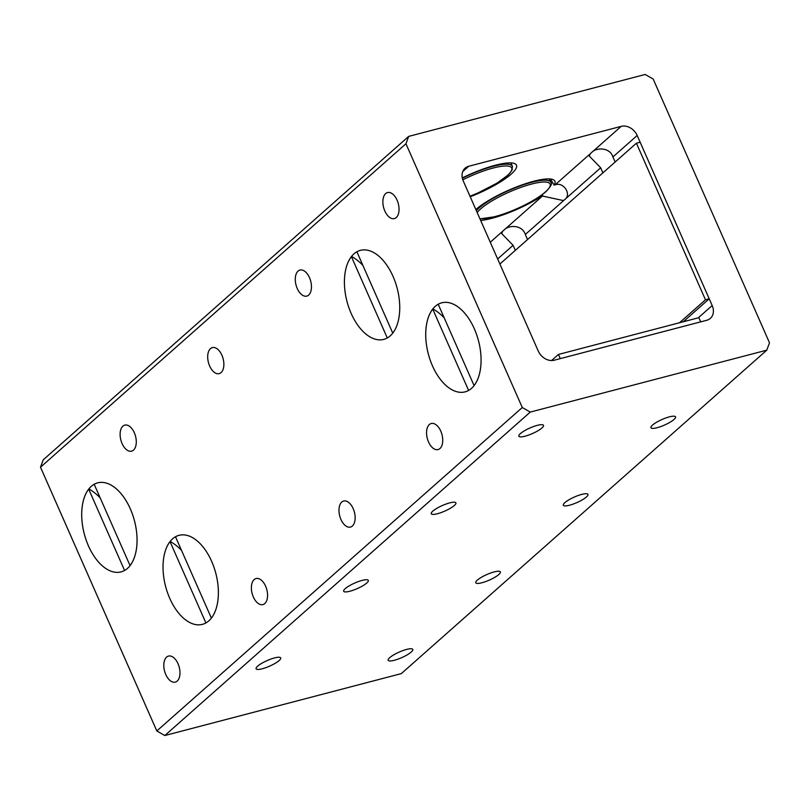 <?xml version="1.0" encoding="UTF-8"?>
<svg xmlns="http://www.w3.org/2000/svg" width="810" height="810" viewBox="0 0 810 810"><rect width="100%" height="100%" fill="white"/><g stroke="black" fill="none" stroke-linecap="round" stroke-linejoin="round"><path stroke-width="1.21" d="M124.568 570.463L88.705 489.149A46.018 25.93 -104.7 0 0 88.452 545.899A46.038 25.94 -104.7 0 0 121.034 571.911A46.038 25.94 -104.7 0 0 130.319 508.842A46.038 25.94 -104.7 0 0 97.716 482.841A46.038 25.94 -104.7 0 0 88.442 545.91A46.018 25.93 -104.7 0 0 124.568 570.463L124.578 570.473M169.766 598.377A46.038 25.94 -104.7 0 0 202.358 624.388A46.038 25.94 -104.7 0 0 211.643 561.32A46.038 25.94 -104.7 0 0 179.04 535.319A46.038 25.94 -104.7 0 0 169.766 598.377A46.018 25.93 -104.7 0 0 205.892 622.93L170.029 541.617A46.018 25.93 -104.7 0 0 169.766 598.377M351.145 313.399A46.038 25.94 -104.7 0 0 383.738 339.4A46.038 25.94 -104.7 0 0 393.012 276.342A46.038 25.94 -104.7 0 0 360.42 250.341A46.038 25.94 -104.7 0 0 351.145 313.399A46.018 25.93 -104.7 0 0 387.271 337.952L351.408 256.638A46.018 25.93 -104.7 0 0 351.145 313.399M432.459 365.877A46.038 25.94 -104.7 0 0 465.061 391.878A46.038 25.94 -104.7 0 0 474.336 328.809A46.038 25.94 -104.7 0 0 441.744 302.808A46.038 25.94 -104.7 0 0 432.459 365.877M480.674 220.482A46.038 10.429 156.2 0 0 491.852 218.325A46.038 10.429 156.2 0 0 541.951 195.939L563.082 200.505L564.327 199.948A13.456 7.584 -104.7 0 0 565.552 198.875C571.182 194.056 563.628 181.572 555.093 184.862L554.121 185.115L550.466 179.01M554.121 185.115A46.038 10.429 156.2 0 0 554.911 181.217A46.038 10.429 156.2 0 0 533.729 181.258A46.038 10.429 156.2 0 0 475.855 209.547M470.225 196.769A46.038 10.429 156.2 0 0 516.486 165.189A46.038 10.429 156.2 0 0 495.305 165.24A46.038 10.429 156.2 0 0 462.287 177.906M297.25 288.502A13.456 7.584 -104.7 0 0 306.777 296.106A13.456 7.584 -104.7 0 0 309.491 277.668A13.456 7.584 -104.7 0 0 299.963 270.064A13.456 7.584 -104.7 0 0 297.25 288.502M340.939 519.473A13.456 7.584 -104.7 0 0 350.467 527.077A13.456 7.584 -104.7 0 0 353.18 508.639A13.456 7.584 -104.7 0 0 343.653 501.036A13.456 7.584 -104.7 0 0 340.939 519.473M428.52 441.956A13.456 7.584 -104.7 0 0 438.058 449.56A13.456 7.584 -104.7 0 0 440.772 431.123A13.456 7.584 -104.7 0 0 431.234 423.519A13.456 7.584 -104.7 0 0 428.52 441.956M384.831 210.985A13.456 7.584 -104.7 0 0 394.369 218.589A13.456 7.584 -104.7 0 0 397.072 200.151A13.456 7.584 -104.7 0 0 387.544 192.547A13.456 7.584 -104.7 0 0 384.831 210.985M437.461 513.722A13.456 3.048 156.2 0 0 450.33 508.285A13.456 3.048 156.2 0 0 455.898 502.868A13.456 3.048 156.2 0 0 449.712 502.888A13.456 3.048 156.2 0 0 436.843 508.315A13.456 3.048 156.2 0 0 431.274 513.732A13.456 3.048 156.2 0 0 437.461 513.722M569.531 505.227A13.456 3.048 156.2 0 0 582.4 499.79A13.456 3.048 156.2 0 0 587.969 494.373A13.456 3.048 156.2 0 0 581.772 494.394A13.456 3.048 156.2 0 0 568.904 499.821A13.456 3.048 156.2 0 0 563.335 505.237A13.456 3.048 156.2 0 0 569.531 505.227M657.123 427.71A13.456 3.048 156.2 0 0 669.981 422.273A13.456 3.048 156.2 0 0 675.55 416.856A13.456 3.048 156.2 0 0 669.364 416.867A13.456 3.048 156.2 0 0 656.495 422.304A13.456 3.048 156.2 0 0 650.926 427.72A13.456 3.048 156.2 0 0 657.123 427.71M525.052 436.195A13.456 3.048 156.2 0 0 537.921 430.768A13.456 3.048 156.2 0 0 543.49 425.351A13.456 3.048 156.2 0 0 537.293 425.361A13.456 3.048 156.2 0 0 524.424 430.798A13.456 3.048 156.2 0 0 518.856 436.215A13.456 3.048 156.2 0 0 525.052 436.195M122.077 443.546A13.456 7.584 -104.7 0 0 131.605 451.15A13.456 7.584 -104.7 0 0 134.318 432.712A13.456 7.584 -104.7 0 0 124.791 425.108A13.456 7.584 -104.7 0 0 122.077 443.546M165.766 674.517A13.456 7.584 -104.7 0 0 175.294 682.121A13.456 7.584 -104.7 0 0 178.008 663.684A13.456 7.584 -104.7 0 0 168.48 656.08A13.456 7.584 -104.7 0 0 165.766 674.517M253.348 597A13.456 7.584 -104.7 0 0 262.885 604.594A13.456 7.584 -104.7 0 0 265.599 586.156A13.456 7.584 -104.7 0 0 256.061 578.563A13.456 7.584 -104.7 0 0 253.348 597M209.658 366.029A13.456 7.584 -104.7 0 0 219.186 373.633A13.456 7.584 -104.7 0 0 221.899 355.195A13.456 7.584 -104.7 0 0 212.372 347.591A13.456 7.584 -104.7 0 0 209.658 366.029M262.288 668.756A13.456 3.048 156.2 0 0 275.157 663.329A13.456 3.048 156.2 0 0 280.726 657.912A13.456 3.048 156.2 0 0 274.539 657.922A13.456 3.048 156.2 0 0 261.671 663.36A13.456 3.048 156.2 0 0 256.102 668.776A13.456 3.048 156.2 0 0 262.288 668.756M394.359 660.271A13.456 3.048 156.2 0 0 407.227 654.834A13.456 3.048 156.2 0 0 412.796 649.417A13.456 3.048 156.2 0 0 406.6 649.428A13.456 3.048 156.2 0 0 393.731 654.865A13.456 3.048 156.2 0 0 388.162 660.282A13.456 3.048 156.2 0 0 394.359 660.271M481.94 582.744A13.456 3.048 156.2 0 0 494.809 577.317A13.456 3.048 156.2 0 0 500.377 571.9A13.456 3.048 156.2 0 0 494.191 571.911A13.456 3.048 156.2 0 0 481.322 577.348A13.456 3.048 156.2 0 0 475.753 582.765A13.456 3.048 156.2 0 0 481.94 582.744M349.88 591.239A13.456 3.048 156.2 0 0 362.748 585.812A13.456 3.048 156.2 0 0 368.317 580.395A13.456 3.048 156.2 0 0 362.121 580.405A13.456 3.048 156.2 0 0 349.252 585.832A13.456 3.048 156.2 0 0 343.683 591.249A13.456 3.048 156.2 0 0 349.88 591.239M527.553 239.547L525.315 234.485C522.349 224.653 508.457 224.734 503.84 230.222A13.456 3.048 156.2 0 0 502.625 231.306L501.704 233.594L513.074 245.319L515.312 250.381M615.134 162.02L612.907 156.958C609.94 147.126 596.038 147.207 591.432 152.705A13.456 3.048 156.2 0 0 590.206 153.789L589.295 156.067L600.666 167.791L602.893 172.864M156.826 730.964L40.5 467.208L43.224 459.837L408.675 136.394L645.185 74.469L653.174 79.036L769.5 342.792L766.776 350.163L530.266 412.077L164.815 735.531L156.826 730.964L522.278 407.511L405.952 143.755L40.5 467.208M766.776 350.163L401.325 673.606L164.815 735.531M408.675 136.394L405.952 143.755M522.278 407.511L530.266 412.077M637.176 135.483L712.182 305.542A13.395 10.641 -131.5 0 1 710.36 318.37A13.395 10.641 -131.5 0 1 706.745 320.284L554.242 360.207A13.395 10.641 -131.5 0 1 538.275 351.074L463.269 181.005A13.395 10.641 -131.5 0 1 465.092 168.176A13.395 10.641 -131.5 0 1 468.707 166.273L621.209 126.35A13.395 10.641 -131.5 0 1 637.176 135.483L612.907 156.958M476.351 210.671A41.847 9.477 -23.8 0 1 531.562 182.351A41.847 9.477 -23.8 0 1 550.82 182.301L549.504 179.324A41.847 9.477 156.2 0 0 549.281 178.929A41.847 9.477 156.2 0 1 549.504 179.324L549.332 178.929M462.348 178.22A41.847 9.477 -23.8 0 1 493.138 166.323A41.847 9.477 -23.8 0 1 512.396 166.283L511.08 163.296A41.847 9.477 156.2 0 0 510.857 162.901A41.847 9.477 156.2 0 1 511.08 163.296L510.908 162.901M432.469 365.867A46.018 25.93 -104.7 0 0 468.595 390.43L432.732 309.106A46.018 25.93 -104.7 0 0 432.469 365.867M474.336 328.819A46.018 25.93 -104.7 0 0 438.21 304.256L474.073 385.58A46.018 25.93 -104.7 0 0 474.336 328.819M432.874 308.893A40.176 31.914 -131.5 0 1 444.214 317.874M130.309 508.852A46.018 25.93 -104.7 0 0 94.183 484.289L130.056 565.613A46.018 25.93 -104.7 0 0 130.309 508.852M88.857 488.936A40.176 31.914 -131.5 0 1 100.197 497.907M393.012 276.342A46.018 25.93 -104.7 0 0 356.886 251.788L392.749 333.102A46.018 25.93 -104.7 0 0 393.012 276.342M351.56 256.426A40.176 31.914 -131.5 0 1 362.89 265.397M211.633 561.32A46.018 25.93 -104.7 0 0 175.507 536.767L211.38 618.081A46.018 25.93 -104.7 0 0 211.633 561.32M170.181 541.404A40.176 31.914 -131.5 0 1 181.511 550.385M698.858 317.682L700.701 321.864L560.287 358.617L558.444 354.446L698.858 317.682M551.569 360.531L558.444 354.446M636.407 143.198L640.153 142.226L709.216 298.799L705.469 299.781L636.407 143.198L499.881 264.03M683.255 321.772L709.216 298.799M679.519 322.744L705.469 299.781M525.315 234.485L564.327 199.948M503.84 230.222L542.852 195.696M490.273 242.231L502.625 231.306M497.654 258.967L513.074 245.319M555.093 184.862L590.206 153.789M565.552 198.875L600.666 167.791M698.301 317.834L712.182 305.542M462.763 171.528L468.707 166.273M591.432 152.705L621.209 126.35M479.874 218.67A40.51 9.173 156.2 0 0 494.626 216.695A40.51 9.173 156.2 0 0 545.434 191.909A40.51 9.173 156.2 0 0 531.481 184.083A40.51 9.173 156.2 0 0 477.181 212.554M469.972 196.202A40.51 9.173 156.2 0 0 509.976 172.874A40.51 9.173 156.2 0 0 493.057 168.055A40.51 9.173 156.2 0 0 462.793 179.81M479.966 218.872L494.444 216.797C512.173 212.311 537.384 199.888 546.527 191.049C551.033 186.189 552.46 183.273 550.82 182.301M469.982 196.233L478.194 192.861L497.046 183.1L508.113 175.031L512.052 170.181L512.396 166.283"/></g></svg>
